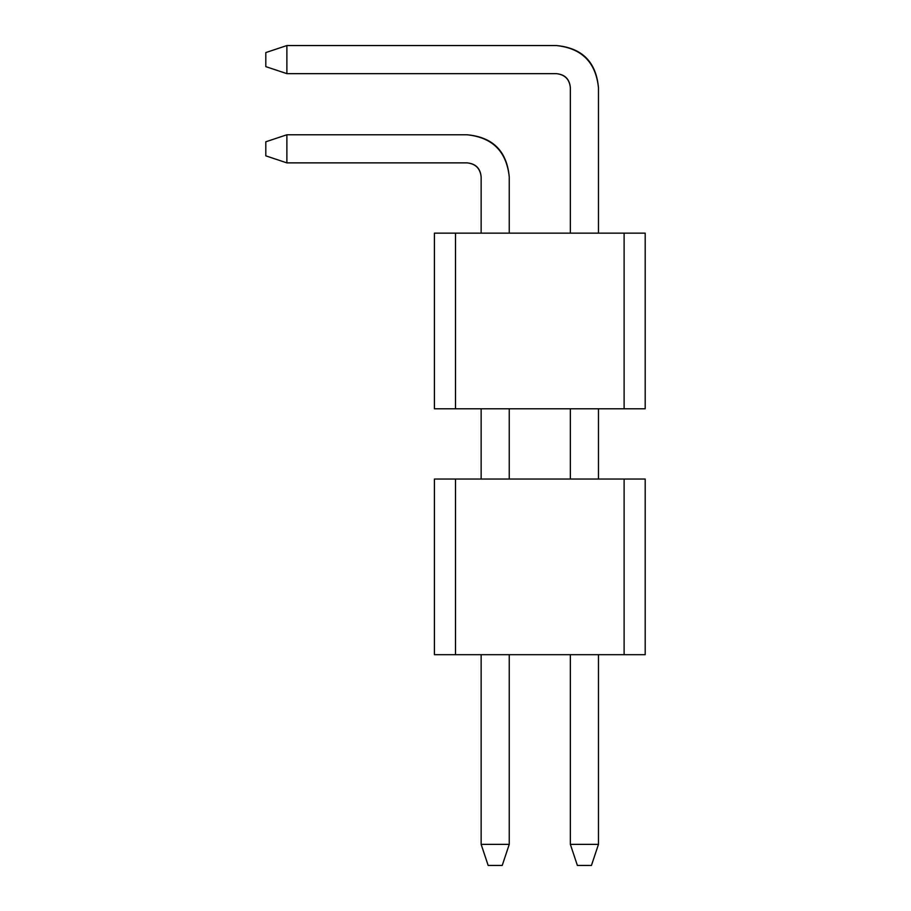 <?xml version="1.0" encoding="UTF-8"?>
<svg xmlns="http://www.w3.org/2000/svg" width="911" height="911" viewBox="0 0 911 911"><rect width="100%" height="100%" fill="white"/><g stroke="black" fill="none" stroke-linecap="round" stroke-linejoin="round"><path stroke-width="1.37" d="M434.422 479.038L645.193 479.038L434.422 479.038L434.422 654.679L434.422 479.038M645.193 654.679L434.422 654.679L455.5 654.679L455.5 479.038L455.5 654.679L624.115 654.679L624.115 479.038L624.115 654.679L645.193 654.679L645.193 479.038L645.193 654.679M591.444 865.45L577.392 865.45L570.366 844.372L598.47 844.372L591.444 865.45L598.47 844.372L598.47 654.679L598.47 844.372L570.366 844.372L577.392 865.45L591.444 865.45M598.47 87.707L598.47 233.136L598.47 87.707C595.794 62.278 581.742 48.226 556.314 45.55L286.885 45.55L286.885 73.654L556.314 73.654C564.797 74.543 569.477 79.234 570.366 87.707L570.366 233.136L570.366 87.707C569.591 79.109 564.911 74.429 556.314 73.654L286.885 73.654L265.807 66.628L265.807 52.576L286.885 45.55L556.314 45.55C582.095 47.873 596.147 61.925 598.47 87.707C596.147 61.925 582.095 47.873 556.314 45.55M598.47 408.777L598.47 479.038L598.47 408.777M570.366 408.777L570.366 479.038L570.366 408.777M570.366 654.679L570.366 844.372L570.366 654.679M286.885 45.55L265.807 52.576L265.807 66.628L286.885 73.654L286.885 45.55M502.223 865.45L488.171 865.45L481.145 844.372L509.249 844.372L502.223 865.45L509.249 844.372L509.249 654.679L509.249 844.372L481.145 844.372L488.171 865.45L502.223 865.45M509.249 176.928L509.249 233.136L509.249 176.928C506.562 151.511 492.509 137.459 467.092 134.771L286.885 134.771L286.885 162.875L467.092 162.875C475.565 163.775 480.245 168.455 481.145 176.928L481.145 233.136L481.145 176.928C480.37 168.341 475.69 163.65 467.092 162.875L286.885 162.875L265.807 155.849L265.807 141.797L286.885 134.771L467.092 134.771C492.874 137.106 506.915 151.158 509.249 176.928C506.915 151.158 492.874 137.106 467.092 134.771M509.249 408.777L509.249 479.038L509.249 408.777M481.145 408.777L481.145 479.038L481.145 408.777M481.145 654.679L481.145 844.372L481.145 654.679M286.885 134.771L265.807 141.797L265.807 155.849L286.885 162.875L286.885 134.771M434.422 233.136L645.193 233.136L434.422 233.136L434.422 408.777L434.422 233.136M645.193 408.777L434.422 408.777L455.5 408.777L455.5 233.136L455.5 408.777L624.115 408.777L624.115 233.136L624.115 408.777L645.193 408.777L645.193 233.136L645.193 408.777"/></g></svg>
